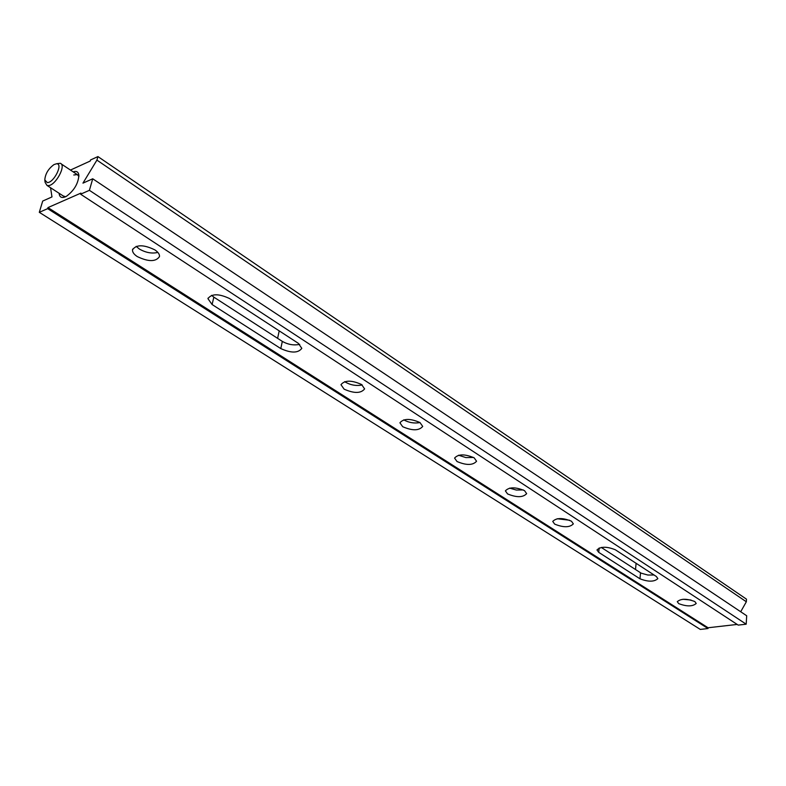 <?xml version="1.0" encoding="UTF-8"?>
<svg xmlns="http://www.w3.org/2000/svg" width="786" height="786" viewBox="0 0 786 786"><rect width="100%" height="100%" fill="white"/><g stroke="black" fill="none" stroke-linecap="round" stroke-linejoin="round"><path stroke-width="1.18" d="M47.278 182.588C54.047 182.883 63.646 163.046 56.386 163.812L54.008 164.579C48.359 168.715 45.293 173.834 44.792 179.935L47.278 182.588M56.71 163.724L60.247 163.272C66.781 165.04 55.374 186.046 48.103 185.594L46.973 185.417L45.126 182.401L44.851 180.358M50.569 187.756L51.974 196.932L42.699 201.059L39.3 212.318L47.641 208.654L47.966 207.592L80.919 193.11L80.604 194.191L89.407 190.32L92.728 178.786L82.952 183.138L96.914 160.118L97.936 156.581L90.528 159.971L90.223 161.032L70.465 170.061M212.092 304.526L207.946 298.66C211.611 293.551 218.842 293.522 229.63 298.582L298.297 343.295L301.814 348.345C298.159 353.189 291.154 353.268 280.789 348.571L212.092 304.526L213.851 297.147L211.572 295.34M213.851 297.147L282.321 341.389C288.108 344.622 293.895 345.604 299.682 344.337M157.858 252.414C151.973 253.839 145.803 252.709 139.328 249.005L136.174 246.362M137.314 256.6C133.915 254.35 132.323 252.08 132.51 249.81C136.184 244.456 143.622 244.475 154.822 249.86C158.143 252.11 159.705 254.34 159.499 256.56C155.864 261.905 148.466 261.915 137.314 256.6M740.697 611.754L746.336 601.781L746.494 599.178L97.936 156.581M80.604 194.191L738.201 625.106L746.189 624.192L746.7 615.762L92.728 178.786M39.3 212.318L700.287 629.419L707.999 628.545L708.058 627.759L737.18 624.438M73.186 171.869C76.586 170.729 78.482 171.908 78.895 175.396C78.197 183.708 74.031 190.674 66.378 196.323L65.317 196.854C61.544 198.318 59.481 197.129 59.127 193.297M78.914 176.457L77.283 174.6L73.776 174.983M96.914 160.118L746.336 601.781M89.407 190.32L746.189 624.192M678.691 603.619L677.286 601.673C680.892 598.529 686.748 598.49 694.853 601.565L696.219 603.471C692.604 606.625 686.768 606.664 678.691 603.619M656.339 576.482L657.862 578.614C654.237 581.935 648.273 582.004 639.971 578.791L598.716 552.352L596.977 549.945C600.622 546.427 606.723 546.358 615.3 549.758L656.339 576.482M554.68 524.124L552.735 521.423C556.39 517.699 562.629 517.63 571.461 521.206L573.348 523.879C569.712 527.583 563.483 527.671 554.68 524.124M507.56 493.922L505.388 490.877C509.043 486.947 515.429 486.868 524.537 490.641L526.649 493.647C523.004 497.567 516.648 497.666 507.56 493.922M457.03 461.529L454.573 458.091C458.238 453.944 464.772 453.856 474.174 457.845L476.562 461.244C472.917 465.381 466.403 465.479 457.03 461.529M402.697 426.71L399.927 422.799C403.591 418.417 410.282 418.339 419.999 422.563L422.701 426.425C419.046 430.787 412.385 430.885 402.697 426.71M344.13 389.168L340.967 384.708C344.641 380.09 351.499 380.021 361.54 384.492L364.616 388.893C360.971 393.501 354.142 393.59 344.13 389.168M47.966 207.592L708.058 627.759M601.27 547.429L641.18 573.171L647.802 575.028L654.07 574.998M47.641 208.654L707.999 628.545M362.218 384.963C356.48 386.123 350.9 385.199 345.457 382.173L344.69 381.632M420.009 422.563C414.34 423.605 408.956 422.711 403.857 419.901L403.758 419.842M473.555 457.472L465.882 457.58L458.572 455.232M523.299 489.943L516.314 490.042L509.593 488.116M569.624 520.244L557.205 518.75M691.002 600.023L682.946 599.276M63.253 195.969L65.611 196.726M635.51 569.555L636.1 563.307M277.605 338.334L279.207 330.867M280.789 348.571L282.321 341.389M598.716 552.352L599.187 547.96M639.971 578.791L640.531 572.798M61.131 163.861L78.178 175.19M46.973 185.417L64.147 196.549M132.51 249.81L132.716 249.074M207.946 298.66L208.074 298.1"/></g></svg>
